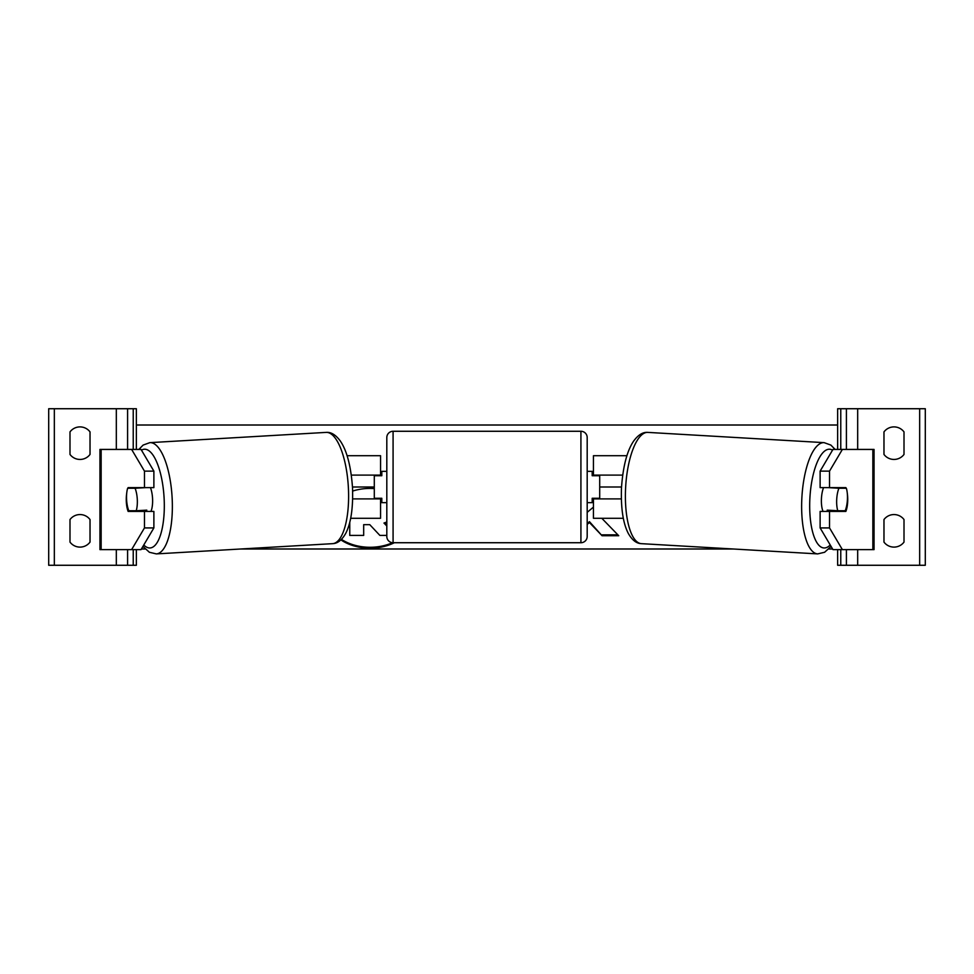 <?xml version="1.0" encoding="UTF-8"?>
<svg xmlns="http://www.w3.org/2000/svg" width="974" height="974" viewBox="0 0 974 974"><rect width="100%" height="100%" fill="white"/><g stroke="black" fill="none" stroke-linecap="round" stroke-linejoin="round"><path stroke-width="1.46" d="M350.652 518.302L380.554 518.302L380.554 498.895L352.661 498.895M374.296 475.105L374.296 475.726L381.808 475.726L381.808 471.343L386.812 471.343M374.296 475.726L374.296 498.895M380.554 475.726L380.554 455.698L347.073 455.698M380.554 498.895L380.554 498.274M351.334 475.105L380.554 475.105M80.002 459.448A12.528 12.528 0 0 0 90.022 454.444L90.022 431.896A12.528 12.528 0 0 0 69.994 431.896L69.994 454.444A12.528 12.528 0 0 0 80.002 459.448M80.002 547.108A12.528 12.528 0 0 0 90.022 542.104L90.022 519.556A12.528 12.528 0 0 0 69.994 519.556L69.994 542.104A12.528 12.528 0 0 0 80.002 547.108M131.624 449.428L141.035 449.428L153.88 471.124L144.469 471.124L131.624 449.428L99.945 449.428L99.945 549.616L131.624 549.616L144.469 527.92L153.88 527.92L141.035 549.616L131.624 549.616L136.36 549.616L136.36 565.273L48.7 565.273L48.7 408.727L136.36 408.727L136.36 449.428M127.594 565.273L127.594 549.616M127.594 449.428L127.594 408.727M393.082 431.275A6.258 6.258 0 0 0 386.812 437.533L386.812 536.467A6.258 6.258 0 0 0 393.082 542.725L580.918 542.725A6.258 6.258 0 0 0 587.188 536.467L587.188 437.533A6.258 6.258 0 0 0 580.918 431.275L393.082 431.275L393.082 542.725M374.296 498.274L381.808 498.274L381.808 502.657L386.812 502.657M587.188 471.343L592.192 471.343L592.192 475.726L599.704 475.726L599.704 498.274L592.192 498.274L592.192 502.657L587.188 502.657M137.285 510.693A15.657 5.357 -90 0 0 137.553 511.423M126.705 493.282A15.657 5.357 -90 0 0 126.267 499.528A15.657 5.357 -90 0 0 128.142 511.423L144.469 511.423L144.469 527.92M144.469 471.124L144.469 487.621L153.88 487.621L153.88 471.124M153.88 527.92L153.88 511.423L144.469 511.423M144.469 487.621L128.142 487.621A15.657 5.357 -90 0 0 127.898 488.254M150.459 487.621A15.657 5.345 86.7 0 1 152.565 498.615A15.657 5.345 86.7 0 1 150.946 511.423M136.226 510.753L128.799 510.753A15.657 5.345 86.7 0 1 126.583 499.504A15.657 5.345 86.7 0 1 127.643 488.254L135.082 488.254A15.657 5.345 86.7 0 1 137.297 499.504A15.657 5.345 86.7 0 1 136.226 510.753L146.806 510.145A15.657 5.345 86.7 0 1 146.356 511.423M139.952 511.423A15.657 5.345 86.7 0 1 139.55 510.571M135.082 488.254L145.65 487.633A15.657 5.345 86.7 0 1 145.65 487.633L138.223 487.633A15.657 5.345 86.7 0 1 138.223 487.621L137.529 487.67M829.531 487.621L829.531 471.124L842.376 449.428L832.965 449.428L820.12 471.124L820.12 487.621L845.858 487.621A15.657 5.357 -90 0 1 846.102 488.254M847.295 493.282A15.657 5.357 -90 0 1 847.733 499.528A15.657 5.357 -90 0 1 845.858 511.423L829.531 511.423L829.531 527.92L820.12 527.92L832.965 549.616L874.055 549.616L874.055 449.428L842.376 449.428M820.12 527.92L820.12 511.423L829.531 511.423M836.715 510.693A15.657 5.357 -90 0 1 836.447 511.423M829.531 527.92L842.376 549.616L837.64 549.616L837.64 565.273L846.406 565.273L846.406 549.616M820.12 471.124L829.531 471.124M823.541 487.621A15.657 5.345 93.3 0 0 821.435 498.615A15.657 5.345 93.3 0 0 823.054 511.423M836.471 487.67L835.777 487.633A15.657 5.345 93.3 0 0 835.777 487.621L828.35 487.633A15.657 5.345 93.3 0 0 828.35 487.633L838.918 488.254A15.657 5.345 93.3 0 0 836.703 499.504A15.657 5.345 93.3 0 0 837.774 510.753L845.201 510.753A15.657 5.345 93.3 0 0 847.417 499.504A15.657 5.345 93.3 0 0 846.357 488.254L846.089 488.23M838.918 488.254L846.357 488.254M837.774 510.753L827.194 510.145A15.657 5.345 93.3 0 0 827.644 511.423M834.048 511.423A15.657 5.345 93.3 0 0 834.45 510.571M904.006 454.444A12.528 12.528 0 0 1 883.978 454.444L883.978 431.896A12.528 12.528 0 0 1 904.006 431.896L904.006 454.444M904.006 542.104A12.528 12.528 0 0 1 883.978 542.104L883.978 519.556A12.528 12.528 0 0 1 904.006 519.556L904.006 542.104M846.406 565.273L925.3 565.273L925.3 408.727L837.64 408.727L837.64 449.428M846.406 449.428L846.406 408.727M623.348 518.302L593.446 518.302L593.446 498.895L621.339 498.895M599.704 475.105L599.704 475.726M599.704 498.274L599.704 498.895M593.446 475.726L593.446 455.698L626.927 455.698M593.446 498.895L593.446 498.274M622.666 475.105L593.446 475.105M341.46 539.377A42.235 29.865 180 0 0 370.059 547.278A42.235 29.865 180 0 0 392.522 542.701M374.296 488.583A42.235 29.865 180 0 0 370.059 488.424A42.235 29.865 180 0 0 352.649 491.079M340.912 539.9A42.235 29.865 180 0 0 370.059 548.155A42.235 29.865 180 0 0 394.348 542.725M621.522 487L599.704 487M374.296 487L352.478 487M832.6 548.983L828.874 548.983M733.032 548.983L240.968 548.983M145.126 548.983L141.4 548.983M311.29 544.892L312.118 544.843M593.446 507.113L587.188 512.336M587.188 524.353L589.465 522.563L602.054 535.724L618.734 535.724L601.822 518.302M662.71 544.892L661.882 544.843M837.64 425.017L136.36 425.017M384.633 522.843L386.812 525.096M386.812 535.42L379.884 535.42L369.779 524.669L363.679 524.669L363.679 534.531M380.554 499.516L381.808 499.735M380.554 500.405L381.808 500.624M363.679 524.669L363.679 535.42L349.763 535.42L349.763 522.271M386.812 522.003L383.975 523.05L386.812 525.984M587.188 523.476L589.465 521.674L602.054 535.724M602.054 534.836L617.869 534.836M589.465 521.674L589.465 522.563M116.32 565.273L116.32 549.616M116.32 449.428L116.32 408.727M54.337 565.273L54.337 408.727M133.231 565.273L133.231 549.616M133.231 449.428L133.231 408.727M580.918 542.725L580.918 431.275M101.15 549.616L101.15 449.428M143.775 544.99A49.467 16.899 -93.3 0 0 164.131 498.615A49.467 16.899 -93.3 0 0 141.461 450.158M172.155 498.274A55.725 19.03 86.7 0 1 156.327 553.902L332.572 543.662A55.725 19.03 -93.3 0 0 348.4 488.023A55.725 19.03 -93.3 0 0 326.107 432.395L149.85 442.646A55.725 19.03 86.7 0 1 172.155 498.274M872.85 549.616L872.85 449.428M830.225 544.99A49.467 16.899 -86.7 0 1 809.869 498.615A49.467 16.899 -86.7 0 1 832.539 450.158M824.15 442.646A55.725 19.03 93.3 0 0 801.846 498.274A55.725 19.03 93.3 0 0 817.673 553.902L641.428 543.662A55.725 19.03 -86.7 0 1 625.6 488.023A55.725 19.03 -86.7 0 1 647.893 432.395L824.15 442.646L830.871 445.081L835.144 449.428M919.663 565.273L919.663 408.727M857.68 565.273L857.68 549.616M857.68 449.428L857.68 408.727M840.769 565.273L840.769 549.616M840.769 449.428L840.769 408.727M142.935 546.414L149.387 552.27L156.327 553.902M326.107 432.395C330.953 431.932 335.653 434.757 340.206 440.869C346.854 450.487 350.957 466.096 352.515 487.706C353.221 508.172 350.92 523.452 345.624 533.557C341.813 540.18 337.467 543.553 332.572 543.662M138.856 449.428L143.129 445.081L149.85 442.646M641.428 543.662C636.533 543.553 632.187 540.18 628.376 533.557C623.08 523.452 620.779 508.172 621.485 487.706C623.043 466.096 627.146 450.487 633.794 440.869C638.347 434.757 643.047 431.932 647.893 432.395M831.066 546.414L824.613 552.27L817.673 553.902"/></g></svg>
